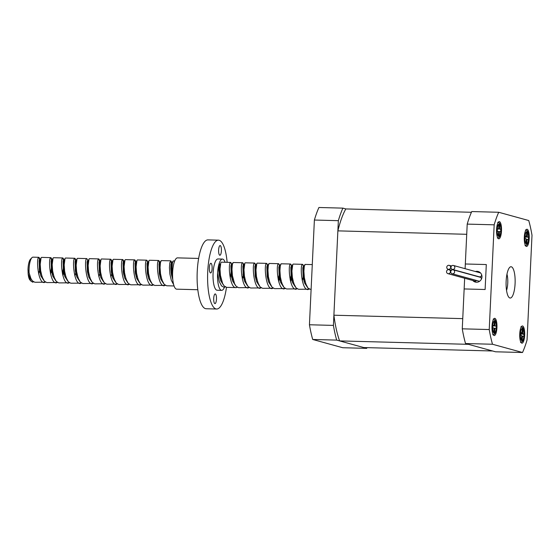 <?xml version="1.0" encoding="UTF-8"?>
<svg xmlns="http://www.w3.org/2000/svg" width="560" height="560" viewBox="0 0 560 560"><rect width="100%" height="100%" fill="white"/><g stroke="black" fill="none" stroke-linecap="round" stroke-linejoin="round"><path stroke-width="0.84" d="M338.352 220.675L333.417 325.402L309.442 324.765L314.384 220.038L338.352 220.675A84.525 24.374 -88.5 0 1 342.902 208.131L318.927 207.494A84.525 24.374 91.5 0 0 314.384 220.038M336.679 340.102L366.695 348.362L342.72 347.725L312.704 339.465L336.679 340.102A84.525 24.374 -88.5 0 1 333.417 325.402M471.429 212.275L345.821 208.936L342.902 208.131M367.017 347.648A84.525 24.374 -88.5 0 1 366.695 348.362M309.442 324.765A84.525 24.374 91.5 0 0 312.704 339.465M476.812 271.908A5.481 5.236 105.4 0 1 478.856 271.747M472.78 280.483A5.481 5.236 -74.6 0 0 481.901 277.557A5.481 5.236 -74.6 0 0 475.426 271.523M333.893 315.21L462.749 318.633L464.653 278.25L464.149 288.946L485.121 289.506L486.297 264.544L465.325 263.984L465.101 268.681L466.725 234.297L337.876 230.867L333.893 315.21A78.575 22.659 91.5 0 0 339.598 340.907L468.447 344.33L492.625 350.987L363.769 347.557L339.598 340.907M475.972 282.205A5.481 5.236 105.4 0 1 474.166 280.868M509.88 297.99A15.652 4.515 -88.5 0 1 506.121 281.715A15.652 4.515 -88.5 0 1 511.035 266.742A15.652 4.515 -88.5 0 1 511.35 266.791A15.652 4.515 -88.5 0 1 515.109 283.066A15.652 4.515 -88.5 0 1 510.202 298.039A15.652 4.515 -88.5 0 1 509.88 297.99M494.879 318.353A8.61 2.485 91.5 0 0 494.704 318.325A8.61 2.485 91.5 0 0 492.002 326.564A8.61 2.485 91.5 0 0 494.074 335.51A8.61 2.485 91.5 0 0 494.249 335.538A8.61 2.485 91.5 0 0 496.951 327.306A8.61 2.485 91.5 0 0 494.879 318.353M522.599 325.983A8.61 2.485 91.5 0 0 522.424 325.962A8.61 2.485 91.5 0 0 519.729 334.194A8.61 2.485 91.5 0 0 521.794 343.147A8.61 2.485 91.5 0 0 521.969 343.175A8.61 2.485 91.5 0 0 524.671 334.936A8.61 2.485 91.5 0 0 522.599 325.983M527.163 229.271A8.61 2.485 91.5 0 0 526.988 229.243A8.61 2.485 91.5 0 0 524.286 237.475A8.61 2.485 91.5 0 0 526.351 246.428A8.61 2.485 91.5 0 0 526.533 246.456A8.61 2.485 91.5 0 0 529.228 238.224A8.61 2.485 91.5 0 0 527.163 229.271M499.443 221.634A8.61 2.485 91.5 0 0 499.268 221.613A8.61 2.485 91.5 0 0 496.566 229.845A8.61 2.485 91.5 0 0 498.631 238.798A8.61 2.485 91.5 0 0 498.806 238.819A8.61 2.485 91.5 0 0 501.508 230.587A8.61 2.485 91.5 0 0 499.443 221.634M498.722 212.275L528.738 220.535A84.525 24.374 -88.5 0 1 532 235.235L527.058 339.962A84.525 24.374 -88.5 0 1 522.515 352.506L495.544 351.792L465.528 343.525L492.499 344.246A84.525 24.374 -88.5 0 1 489.237 329.546L462.266 328.825L464.149 288.946L485.121 289.506L486.297 264.544L465.325 263.984L467.208 224.105L494.172 224.819A84.525 24.374 -88.5 0 1 498.722 212.275L471.751 211.554A84.525 24.374 91.5 0 0 467.208 224.105M522.515 352.506L492.499 344.246M489.237 329.546L494.172 224.819M462.266 328.825A84.525 24.374 91.5 0 0 465.528 343.525M506.541 290.374A10.955 3.157 91.5 0 0 506.968 274.204M39.837 261.037L38.885 257.32L32.998 257.159A12.523 3.612 91.5 0 0 32.788 257.18A12.523 3.612 91.5 0 0 31.899 257.712A12.523 3.612 91.5 0 0 29.092 272.762L30.835 278.376L32.382 280.875L34.846 282.261L45.528 282.191M30.87 281.134L28.14 273.735A10.955 3.157 -88.5 0 0 29.939 280.056L32.55 282.177L33.544 281.869M39.27 269.213L39.704 265.769M38.885 257.32L38.78 257.334C36.113 257.46 37.856 284.06 44.541 282.499M51.821 261.359L50.869 257.635L41.503 257.39L41.069 257.782L40.201 264.271L40.656 270.641L42.084 276.829L44.366 281.19L46.83 282.583L57.512 282.513M50.449 273.357L51.695 266.084M50.869 257.635L50.764 257.656C48.097 257.775 49.847 284.375 56.525 282.821M52.514 275.31L52.892 274.071M63.812 261.674L62.853 257.957L53.494 257.705L53.053 258.097L52.185 264.593L52.64 270.956L54.068 277.144L56.35 281.512L58.821 282.898L69.496 282.828M62.433 273.672L63.679 266.406M62.853 257.957L62.748 257.971C60.081 258.097 61.831 284.697 68.509 283.136M64.505 275.632L64.876 274.393M75.796 261.996L74.844 258.272L65.478 258.027L65.037 258.419L64.176 264.915L64.631 271.278L66.052 277.466L68.334 281.827L70.805 283.22L81.487 283.15M75.229 270.172L75.663 266.721M74.844 258.272L74.739 258.293C72.065 258.412 73.815 285.012 80.493 283.458M76.489 275.954L76.867 274.708M87.955 260.547L86.828 258.594L77.462 258.342L77.028 258.734L76.16 265.23L76.615 271.593L78.043 277.788L80.325 282.149L82.789 283.535L93.471 283.465M86.828 258.594L86.723 258.615C84.056 258.734 85.806 285.334 92.484 283.773M99.771 262.633L98.812 258.909L89.446 258.664L89.012 259.056L88.144 265.552L88.599 271.915L90.027 278.103L92.309 282.471L94.773 283.857L105.455 283.787M99.204 270.809L99.638 267.358M98.812 258.909L98.707 258.93C96.04 259.049 97.79 285.656 104.468 284.095M111.755 262.955L110.803 259.231L101.437 258.979L100.996 259.378L100.135 265.867L100.59 272.23L102.011 278.425L104.293 282.786L106.764 284.179L117.446 284.102M111.188 271.124L111.622 267.68M110.803 259.231L110.698 259.252C108.024 259.371 109.774 285.971 116.452 284.41M112.448 276.906L112.826 275.667M123.739 263.27L122.787 259.546L113.421 259.301L112.98 259.693L112.119 266.189L112.574 272.552L114.002 278.74L116.284 283.108L118.748 284.494L129.43 284.424M123.172 271.446L123.613 268.002M122.787 259.546L122.682 259.567C120.015 259.686 121.765 286.293 128.443 284.732M135.73 263.592L134.771 259.868L125.405 259.616L124.971 260.015L124.103 266.504L124.558 272.867L125.986 279.062L128.268 283.423L130.732 284.816L141.414 284.739M135.163 271.761L135.597 268.317M134.771 259.868L134.666 259.889C131.999 260.008 133.749 286.608 140.427 285.047M136.423 277.543L136.794 276.304M147.532 261.954L146.755 260.183L137.396 259.938L136.955 260.33L136.094 266.826L136.549 273.189L137.97 279.377L140.252 283.745L142.723 285.131L153.405 285.061M146.755 260.183L146.657 260.204C143.983 260.323 145.733 286.93 152.411 285.369M159.698 264.229L158.746 260.505L149.38 260.253L148.939 260.652L148.078 267.141L148.533 273.511L149.961 279.699L152.243 284.06L154.707 285.453L165.389 285.376M158.746 260.505L158.641 260.526C155.974 260.645 157.717 287.245 164.402 285.684M171.682 264.544L170.73 260.827L161.259 260.596L160.433 262.619L160.062 267.463L160.517 273.826L161.945 280.014L164.227 284.382L166.691 285.768L174.055 285.964M171.122 272.72L171.556 269.276M170.73 260.827L169.799 262.871L169.428 267.708L169.883 274.078L171.311 280.266L173.67 284.725M174.727 260.932L173.25 260.911L172.417 262.941L172.053 267.778L172.564 274.575M217.581 273.294L219.254 281.54L221.536 285.908L224 287.294L225.323 286.972M230.237 278.138L231.637 268.072L231.357 263.76L230.559 262.437C227.885 262.556 229.635 289.163 236.32 287.602L237.307 287.294M232.309 280.098L232.687 278.852M243.033 274.631L243.628 268.387L243.061 263.151L242.648 262.738L233.177 262.507L232.351 264.537L231.98 269.374L232.435 275.737L234.605 283.794L236.145 286.293L238.609 287.686L249.291 287.609M242.648 262.738L242.543 262.759C239.876 262.878 241.626 289.478 248.304 287.917M244.293 280.413L244.671 279.174M255.409 264.817L254.632 263.053L245.273 262.808L244.832 263.2L243.964 269.696L244.419 276.059L245.847 282.247L248.129 286.615L250.6 288.001L261.275 287.931M254.632 263.053L254.527 263.074C251.86 263.193 253.61 289.8 260.288 288.239M267.393 265.139L266.623 263.375L257.257 263.123L256.816 263.522L255.955 270.011L256.41 276.374L257.831 282.569L260.113 286.93L262.584 288.323L273.266 288.246M266.623 263.375L266.518 263.396C263.844 263.515 265.594 290.115 272.272 288.554M279.433 272.146L279.3 265.034L278.607 263.69L269.136 263.466L268.31 265.489L267.939 270.333L268.394 276.696L269.822 282.884L272.104 287.252L274.568 288.638L285.25 288.568M278.187 279.412L278.992 275.59M278.607 263.69L278.502 263.711C275.835 263.83 277.585 290.437 284.263 288.876M280.252 281.372L280.63 280.133M291.417 272.461L291.284 265.356L290.591 264.012L281.127 263.781L280.294 265.811L279.923 270.648L280.378 277.018L281.806 283.206L284.088 287.567L286.552 288.96L297.234 288.883M290.171 279.734L290.983 275.905M290.591 264.012L290.486 264.033C287.819 264.152 289.569 290.752 296.247 289.191M292.243 281.687L292.614 280.448M303.401 272.783L303.275 265.671L302.582 264.334L293.216 264.082L292.775 264.474L291.914 270.97L292.369 277.333L293.79 283.521L296.072 287.889L298.543 289.275L309.225 289.205M302.582 264.334L302.477 264.348C299.803 264.467 301.553 291.074 308.231 289.513M304.227 282.009L304.605 280.77M312.277 264.586L305.095 264.418L304.269 266.448L303.898 271.285L304.353 277.655L305.781 283.843L308.063 288.204L311.101 289.611M220.857 262.563L219.996 269.059L220.451 275.422L222.614 283.479L224.161 285.978L226.625 287.364L236.32 287.602M29.092 272.762L28.427 270.256L28 270.207A10.955 3.157 -88.5 0 1 30.499 259.168L31.899 257.712M28.14 273.735L28.035 270.2M28.14 273.315L28.847 275.541L31.731 280.014M38.605 273.693L39.466 270.536M40.131 259.609L39.697 259.056L39.116 260.813L39.459 270.508L40.831 275.863L43.722 280.329M50.589 274.015L51.884 268.569M52.115 259.931L51.688 259.371L51.107 261.128L51.45 270.823L52.815 276.178L55.706 280.651M62.58 274.33L63.875 268.884M64.106 260.246L63.672 259.693L63.091 261.45L63.434 271.145L64.799 276.5L67.69 280.966M75.425 271.495L75.859 269.206M76.09 260.568L75.656 260.008L75.075 261.765L75.418 271.46L76.79 276.815L79.681 281.288M88.466 260.33L87.647 260.33L87.066 262.087L87.409 271.782L88.774 277.137L91.665 281.603M99.4 272.132L99.834 269.843M100.065 261.205L99.631 260.645L99.05 262.402L99.393 272.097L100.758 277.459L103.649 281.925M111.384 272.454L111.818 270.165M112.266 262.948L111.692 260.946L111.034 262.724L111.377 272.419L112.749 277.774L115.64 282.24M123.368 272.769L123.802 270.48M124.25 263.263L123.676 261.268L123.018 263.039L123.368 272.734L124.733 278.096L127.624 282.562M135.359 273.091L135.793 270.802M136.241 263.585L135.66 261.583L135.009 263.361L135.352 273.056L136.717 278.411L139.608 282.877M148.4 261.926L147.574 261.919L146.993 263.676L147.336 273.378L148.708 278.733L151.592 283.199M160.209 264.222L159.635 262.227L158.977 263.998L159.327 273.693L160.692 279.048L163.583 283.521M171.318 274.043L171.752 271.754M172.2 264.544L171.549 262.563L170.968 264.313L170.779 268.506L171.311 274.015L172.795 279.685M219.569 263.816L218.911 265.594L218.729 269.78L219.254 275.289L220.626 280.644L223.51 285.11M231.245 275.639L231.679 273.35M232.127 266.133L231.553 264.138L230.895 265.909L231.238 275.604L232.61 280.966L235.501 285.432M242.368 279.118L243.663 273.672M244.111 266.455L243.537 264.453L242.886 266.231L243.229 275.926L244.594 281.281L247.485 285.747M256.102 266.77L255.885 265.349M256.389 264.845L255.451 264.789L254.87 266.546L255.213 276.241L256.578 281.603L259.469 286.069M268.086 267.092L267.869 265.664M268.373 265.167L267.435 265.111L266.854 266.868L267.197 276.563L268.569 281.918L271.46 286.384M278.327 280.07L279.188 276.913M280.07 267.414L279.496 265.412L278.845 267.183L279.188 276.885L280.553 282.24L283.444 286.706M290.311 280.392L291.179 277.235M292.061 267.729L291.487 265.734L290.829 267.505L291.172 277.2L292.537 282.555L295.428 287.028M302.302 280.707L303.597 275.261M304.045 268.051L303.471 266.049L302.813 267.82L303.156 277.522L304.528 282.877L307.419 287.343M28.231 270.235L30.835 278.376M39.795 272.251L40.215 270.557M41.069 257.782L39.865 260.827L39.683 265.02L40.208 270.529L42.826 278.698M51.779 272.573L52.199 270.879M53.053 258.097L51.856 261.149L51.667 265.335L52.199 270.844L54.81 279.013M62.888 275.59L64.19 271.194M65.037 258.419L63.84 261.464L63.658 265.657L64.183 271.166L66.794 279.335M74.872 275.912L76.174 271.516M77.028 258.734L75.824 261.786L75.642 265.972L76.167 271.481L78.785 279.65M89.012 259.056L87.815 262.108L87.626 266.294L88.158 271.803L90.769 279.972M98.847 276.549L99.722 273.847M100.569 260.701L99.708 260.631M100.996 259.378L99.799 262.423L99.61 266.616L100.142 272.118L102.753 280.287M110.831 276.871L112.133 272.468M112.553 261.023L111.692 260.946M112.98 259.693L111.783 262.745L111.601 266.931L112.126 272.44L114.737 280.609M123.697 274.484L124.117 272.79M124.544 261.338L123.767 263.06L123.585 267.253L124.117 272.755L126.728 280.931M136.955 260.33L135.758 263.382L135.569 267.568L136.101 273.077L138.712 281.246M148.939 260.652L147.742 263.697L147.56 267.89L148.085 273.392L150.696 281.568M160.503 262.297L159.726 264.019L159.544 268.205L160.076 273.714L162.687 281.883M171.64 275.758L172.067 274.064M172.487 262.619L171.717 264.334L171.528 268.527L172.599 276.661M220.059 264.068L219.478 269.801L220.003 275.31L222.614 283.479M231.574 277.354L231.994 275.66M232.421 264.208L231.644 265.93L231.462 270.123L231.987 275.625L234.605 283.794M243.558 277.669L243.978 275.975M244.405 264.53L243.635 266.252L243.446 270.438L243.978 275.947L246.589 284.116M256.277 264.796L255.619 266.567L255.437 270.76L255.962 276.262L258.573 284.431M268.261 265.111L267.603 266.889L267.421 271.075L267.946 276.584L270.564 284.753M278.642 281.33L279.937 276.934M280.364 265.489L279.594 267.204L279.405 271.397L279.937 276.899L282.548 285.075M290.626 281.652L291.928 277.256M292.348 265.804L291.578 267.526L291.389 271.712L291.921 277.221L294.532 285.39M303.492 279.265L303.912 277.571M304.332 266.126L303.562 267.841L303.38 272.034L303.905 277.536L306.516 285.712M345.821 208.936A78.575 22.659 91.5 0 0 337.876 230.867M492.765 326.508A1.281 0.371 91.5 0 0 493.073 327.88L494.025 328.111L493.871 331.52A1.372 0.399 91.5 0 0 494.228 332.99A1.372 0.399 91.5 0 0 494.662 331.709L494.816 328.307L495.761 328.538A1.281 0.371 91.5 0 0 495.789 328.545A1.281 0.371 91.5 0 0 496.188 327.313A1.281 0.371 91.5 0 0 495.88 325.99L494.928 325.752L495.082 322.35A1.372 0.399 91.5 0 0 494.725 320.873A1.372 0.399 91.5 0 0 494.291 322.154L494.137 325.563L493.192 325.325A1.281 0.371 91.5 0 0 493.164 325.325A1.281 0.371 91.5 0 0 492.765 326.508M492.891 325.703L494.928 325.752M494.018 328.286L494.816 328.307M492.961 325.528L494.137 325.563M520.527 333.508A1.281 0.371 91.5 0 0 520.786 334.992L521.717 335.58L521.458 338.94A1.372 0.399 91.5 0 0 521.808 340.557A1.372 0.399 91.5 0 0 522.228 339.43L522.487 336.07L523.418 336.651A1.281 0.371 91.5 0 0 523.474 336.672A1.281 0.371 91.5 0 0 523.873 335.517A1.281 0.371 91.5 0 0 523.607 334.138L522.676 333.55L522.935 330.19A1.372 0.399 91.5 0 0 522.585 328.573A1.372 0.399 91.5 0 0 522.165 329.7L521.906 333.067L520.982 332.479A1.281 0.371 91.5 0 0 520.919 332.458A1.281 0.371 91.5 0 0 520.527 333.508M520.527 333.494L522.676 333.55M521.682 336.049L522.487 336.07M520.597 333.032L521.906 333.067M525.063 237.125A1.281 0.371 91.5 0 0 525.35 238.546L526.295 238.952L526.092 242.34A1.372 0.399 91.5 0 0 526.442 243.887A1.372 0.399 91.5 0 0 526.869 242.676L527.072 239.288L528.017 239.687A1.281 0.371 91.5 0 0 528.052 239.701A1.281 0.371 91.5 0 0 528.458 238.504A1.281 0.371 91.5 0 0 528.164 237.153L527.226 236.747L527.429 233.359A1.372 0.399 91.5 0 0 527.072 231.819A1.372 0.399 91.5 0 0 526.645 233.023L526.442 236.411L525.504 236.012A1.281 0.371 91.5 0 0 525.462 235.998A1.281 0.371 91.5 0 0 525.063 237.125M525.112 236.691L527.226 236.747M526.274 239.267L527.072 239.288M525.189 236.383L526.442 236.411M497.322 230.034A1.281 0.371 91.5 0 0 497.644 231.35L498.603 231.455L498.484 234.864A1.372 0.399 91.5 0 0 498.848 236.285A1.372 0.399 91.5 0 0 499.275 234.948L499.394 231.539L500.346 231.637A1.281 0.371 91.5 0 0 500.353 231.637A1.281 0.371 91.5 0 0 500.759 230.384A1.281 0.371 91.5 0 0 500.43 229.082L499.478 228.977L499.59 225.568A1.372 0.399 91.5 0 0 499.226 224.147A1.372 0.399 91.5 0 0 498.799 225.484L498.687 228.9L497.728 228.795A1.281 0.371 91.5 0 0 497.721 228.795A1.281 0.371 91.5 0 0 497.322 230.034M497.553 228.928L499.478 228.977M498.596 231.518L499.394 231.539M497.595 228.865L498.687 228.9M216.412 300.034A4.851 1.4 -88.5 0 1 214.963 303.632A4.851 1.4 -88.5 0 1 213.773 297.521A4.851 1.4 -88.5 0 1 215.222 293.93A4.851 1.4 -88.5 0 1 216.412 300.034M212.051 269.374A4.851 1.4 -88.5 0 1 210.602 272.965A4.851 1.4 -88.5 0 1 209.412 266.861A4.851 1.4 -88.5 0 1 210.861 263.263A4.851 1.4 -88.5 0 1 212.051 269.374M221.333 251.671A4.851 1.4 -88.5 0 1 219.884 255.262A4.851 1.4 -88.5 0 1 218.687 249.158A4.851 1.4 -88.5 0 1 220.143 245.56A4.851 1.4 -88.5 0 1 221.333 251.671M219.471 269.64A10.647 3.066 91.5 0 0 219.149 271.964A10.647 3.066 91.5 0 0 219.016 273.637M225.085 262.269A15.652 4.515 91.5 0 0 222.46 259.07A15.652 4.515 91.5 0 0 217.784 270.669A15.652 4.515 91.5 0 0 221.627 290.36A15.652 4.515 91.5 0 0 224.434 287.266M222.46 259.07L217.966 258.951A15.652 4.515 91.5 0 0 213.29 270.543A15.652 4.515 91.5 0 0 217.133 290.241L221.627 290.36M197.806 289.73L176.68 289.17A15.652 4.515 -88.5 0 1 172.837 269.472A15.652 4.515 -88.5 0 1 177.513 257.873L198.639 258.433M226.464 287.357A34.433 9.933 -88.5 0 1 216.636 309.022L206.15 308.742A34.433 9.933 -88.5 0 1 197.687 265.405A34.433 9.933 -88.5 0 1 207.977 239.89L218.47 240.17A34.433 9.933 -88.5 0 1 227.129 262.325M216.636 309.022A34.433 9.933 -88.5 0 1 208.173 265.685A34.433 9.933 -88.5 0 1 218.47 240.17M452.795 269.458A2.037 1.946 -74.6 0 0 453.432 265.468A2.037 1.946 -74.6 0 0 450.968 267.141A2.037 1.946 -74.6 0 0 452.795 269.458M452.354 269.395L479.178 276.78A2.037 1.946 -74.6 0 0 481.67 274.834M480.564 272.965A2.037 1.946 -74.6 0 0 480.256 272.853L453.432 265.468M452.592 273.826A2.037 1.946 -74.6 0 0 453.229 269.836A2.037 1.946 -74.6 0 0 450.765 271.509A2.037 1.946 -74.6 0 0 452.592 273.826M452.144 273.756L478.975 281.148A2.037 1.946 -74.6 0 0 479.717 281.197M481.46 279.02A2.037 1.946 -74.6 0 0 480.053 277.221L453.229 269.836M448.392 273.714A2.037 1.946 -74.6 0 0 449.029 269.724A2.037 1.946 -74.6 0 0 446.565 271.397A2.037 1.946 -74.6 0 0 448.392 273.714M447.951 273.651L474.775 281.036A2.037 1.946 -74.6 0 0 476.658 280.511M448.602 269.346A2.037 1.946 -74.6 0 0 449.239 265.356A2.037 1.946 -74.6 0 0 446.775 267.029A2.037 1.946 -74.6 0 0 448.602 269.346M492.688 326.494A6.258 1.806 91.5 0 0 494.2 333.179A6.258 1.806 91.5 0 0 496.265 327.376A6.258 1.806 91.5 0 0 494.753 320.691A6.258 1.806 91.5 0 0 492.688 326.494M494.284 322.329L495.082 322.35M492.842 325.906L495.88 325.99M493.871 331.688L494.662 331.709M520.45 333.459A6.258 1.806 91.5 0 0 521.731 340.725A6.258 1.806 91.5 0 0 523.95 335.671A6.258 1.806 91.5 0 0 522.669 328.405A6.258 1.806 91.5 0 0 520.45 333.459M522.13 330.169L522.935 330.19M520.52 334.054L523.607 334.138M521.451 339.409L522.228 339.43M524.986 237.09A6.258 1.806 91.5 0 0 526.386 244.062A6.258 1.806 91.5 0 0 528.535 238.609A6.258 1.806 91.5 0 0 527.128 231.637A6.258 1.806 91.5 0 0 524.986 237.09M526.631 233.338L527.429 233.359M525.07 237.069L528.164 237.153M526.085 242.655L526.869 242.676M497.238 230.027A6.258 1.806 91.5 0 0 498.827 236.474A6.258 1.806 91.5 0 0 500.836 230.405A6.258 1.806 91.5 0 0 499.247 223.958A6.258 1.806 91.5 0 0 497.238 230.027M498.799 225.547L499.59 225.568M497.511 229.005L500.43 229.082M498.484 234.927L499.275 234.948M221.298 262.171L230.664 262.416M39.291 257.733L40.012 259.273M51.282 258.055L51.996 259.595M63.266 258.37L63.987 259.91M75.25 258.692L75.971 260.232M99.225 259.329L99.946 260.869M111.209 259.644L111.93 261.191M123.193 259.966L123.914 261.506M135.184 260.281L135.905 261.828M147.168 260.603L147.889 262.143M159.152 260.918L159.873 262.465M171.143 261.24L171.864 262.78M231.07 262.836L231.791 264.376M243.061 263.151L243.775 264.691M255.045 263.473L255.766 265.013M267.029 263.788L267.75 265.335M279.013 264.11L279.734 265.65M291.004 264.425L291.725 265.972M302.988 264.747L303.709 266.287M39.774 259.035L40.523 259.056M51.758 259.357L52.507 259.378M63.749 259.672L64.498 259.693M75.733 259.994L76.482 260.015M123.676 261.268L124.425 261.289M135.66 261.583L136.409 261.604M159.635 262.227L160.384 262.241M171.619 262.542L172.368 262.563M231.553 264.138L232.302 264.159M243.537 264.453L244.286 264.474M279.496 265.412L280.245 265.433M291.487 265.734L292.236 265.748M303.471 266.049L304.22 266.07M124.166 261.52L124.971 260.015M160.125 262.472L160.93 260.967M172.109 262.794L172.914 261.289M232.043 264.39L232.848 262.885M244.027 264.705L244.832 263.2M256.011 265.027L256.816 263.522M268.002 265.342L268.807 263.837M279.986 265.664L280.791 264.159M291.97 265.979L292.775 264.474M303.961 266.301L304.759 264.796M492.772 334.719C494.753 334.894 495.936 332.451 496.335 327.404C496.181 319.081 494.333 319.263 493.185 319.067M520.492 342.349C522.221 341.593 522.977 342.72 524.013 335.755C523.901 330.449 523.397 327.691 522.508 327.467L520.905 326.704M525.049 245.637C526.974 245.819 528.157 243.495 528.598 238.665C528.43 229.474 526.547 230.342 525.469 229.985M497.329 238C499.359 238.161 500.549 235.634 500.906 230.419C500.731 222.656 498.939 222.474 497.749 222.355M449.029 269.724L451.339 270.361M449.239 265.356L451.549 265.993M448.154 269.283L451.514 270.207"/></g></svg>
